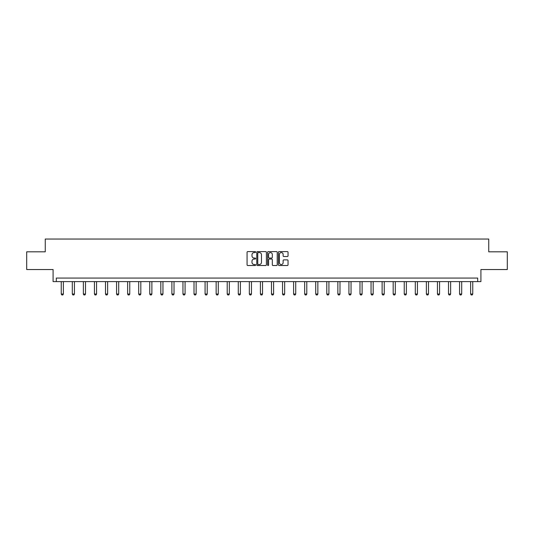 <?xml version="1.0" encoding="UTF-8"?>
<svg xmlns="http://www.w3.org/2000/svg" width="534" height="534" viewBox="0 0 534 534"><rect width="100%" height="100%" fill="white"/><g stroke="black" fill="none" stroke-linecap="round" stroke-linejoin="round"><path stroke-width="0.8" d="M255.653 252.075A0.487 0.487 0 0 0 255.165 251.587L247.769 251.587A0.694 0.694 0 0 0 247.068 252.288L247.068 264.817A0.694 0.694 0 0 0 247.769 265.511L255.165 265.511A0.487 0.487 0 0 0 255.653 265.024A0.487 0.487 0 0 0 255.165 264.537L254.211 264.537A2.229 2.229 0 0 1 251.981 262.314L251.981 261.266A2.229 2.229 0 0 1 254.211 259.037L255.165 259.037A0.487 0.487 0 0 0 255.653 258.549A0.487 0.487 0 0 0 255.165 258.062L254.211 258.062A2.229 2.229 0 0 1 251.981 255.839L251.981 254.791A2.229 2.229 0 0 1 254.211 252.569L255.165 252.569A0.487 0.487 0 0 0 255.653 252.075M26.7 251.814L26.7 269.543L53.086 269.543L53.086 281.605L480.914 281.605L480.914 269.543L507.3 269.543L507.3 251.814L488.75 251.814L488.75 239.045L45.25 239.045L45.25 251.814L26.7 251.814M287.345 256.5A0.694 0.694 0 0 0 288.04 255.799L288.04 252.288A0.694 0.694 0 0 0 287.345 251.587L279.128 251.587A0.694 0.694 0 0 0 278.434 252.288L278.434 264.817A0.694 0.694 0 0 0 279.128 265.511L287.345 265.511A0.694 0.694 0 0 0 288.04 264.817L288.04 260.572A0.694 0.694 0 0 0 287.345 259.878L283.828 259.878A0.694 0.694 0 0 0 283.133 260.572L283.133 262.675A1.862 1.862 0 0 1 281.271 264.537A1.862 1.862 0 0 1 279.409 262.675L279.409 254.431A1.862 1.862 0 0 1 281.271 252.569A1.862 1.862 0 0 1 283.133 254.431L283.133 255.799A0.694 0.694 0 0 0 283.828 256.5L287.345 256.5M477.69 281.605L477.69 278.06L56.31 278.06L56.31 281.605M266.393 252.288A0.694 0.694 0 0 0 265.692 251.587L257.481 251.587A0.694 0.694 0 0 0 256.781 252.288L256.781 264.817A0.694 0.694 0 0 0 257.481 265.511L265.692 265.511A0.694 0.694 0 0 0 266.393 264.817L266.393 252.288M268.308 251.587L276.519 251.587A0.694 0.694 0 0 1 277.219 252.288L277.219 264.817A0.694 0.694 0 0 1 276.519 265.511L273.007 265.511A0.694 0.694 0 0 1 272.307 264.817L272.307 259.738A0.694 0.694 0 0 0 271.612 259.037L269.283 259.037A0.694 0.694 0 0 0 268.582 259.738L268.582 265.024A0.487 0.487 0 0 1 268.095 265.511A0.487 0.487 0 0 1 267.607 265.024L267.607 252.288A0.694 0.694 0 0 1 268.308 251.587M258.242 252.569A0.487 0.487 0 0 0 257.755 253.056L257.755 264.05A0.487 0.487 0 0 0 258.242 264.537L259.257 264.537A2.229 2.229 0 0 0 261.48 262.314L261.48 254.791A2.229 2.229 0 0 0 259.257 252.569L258.242 252.569M272.307 254.464A1.862 1.862 0 0 0 270.444 252.602A1.862 1.862 0 0 0 268.582 254.464L268.582 257.368A0.694 0.694 0 0 0 269.283 258.062L271.612 258.062A0.694 0.694 0 0 0 272.307 257.368L272.307 254.464M61.243 281.605L61.243 294.027L63.372 294.027L63.372 281.605M63.372 294.027L62.838 294.955L61.77 294.955L61.243 294.027M72.304 281.605L72.304 294.027L74.433 294.027L74.433 281.605M74.433 294.027L73.899 294.955L72.838 294.955L72.304 294.027M83.371 281.605L83.371 294.027L85.5 294.027L85.5 281.605M85.5 294.027L84.966 294.955L83.905 294.955L83.371 294.027M94.438 281.605L94.438 294.027L96.561 294.027L96.561 281.605M96.561 294.027L96.033 294.955L94.965 294.955L94.438 294.027M105.498 281.605L105.498 294.027L107.628 294.027L107.628 281.605M107.628 294.027L107.094 294.955L106.032 294.955L105.498 294.027M116.566 281.605L116.566 294.027L118.695 294.027L118.695 281.605M118.695 294.027L118.161 294.955L117.1 294.955L116.566 294.027M127.626 281.605L127.626 294.027L129.755 294.027L129.755 281.605M129.755 294.027L129.228 294.955L128.16 294.955L127.626 294.027M138.693 281.605L138.693 294.027L140.822 294.027L140.822 281.605M140.822 294.027L140.288 294.955L139.227 294.955L138.693 294.027M149.76 281.605L149.76 294.027L151.883 294.027L151.883 281.605M151.883 294.027L151.356 294.955L150.288 294.955L149.76 294.027M160.821 281.605L160.821 294.027L162.95 294.027L162.95 281.605M162.95 294.027L162.416 294.955L161.355 294.955L160.821 294.027M171.888 281.605L171.888 294.027L174.017 294.027L174.017 281.605M174.017 294.027L173.483 294.955L172.422 294.955L171.888 294.027M182.955 281.605L182.955 294.027L185.078 294.027L185.078 281.605M185.078 294.027L184.55 294.955L183.482 294.955L182.955 294.027M194.016 281.605L194.016 294.027L196.145 294.027L196.145 281.605M196.145 294.027L195.611 294.955L194.55 294.955L194.016 294.027M205.083 281.605L205.083 294.027L207.212 294.027L207.212 281.605M207.212 294.027L206.678 294.955L205.61 294.955L205.083 294.027M216.143 281.605L216.143 294.027L218.273 294.027L218.273 281.605M218.273 294.027L217.738 294.955L216.677 294.955L216.143 294.027M227.21 281.605L227.21 294.027L229.34 294.027L229.34 281.605M229.34 294.027L228.806 294.955L227.744 294.955L227.21 294.027M238.277 281.605L238.277 294.027L240.4 294.027L240.4 281.605M240.4 294.027L239.873 294.955L238.805 294.955L238.277 294.027M249.338 281.605L249.338 294.027L251.467 294.027L251.467 281.605M251.467 294.027L250.933 294.955L249.872 294.955L249.338 294.027M260.405 281.605L260.405 294.027L262.534 294.027L262.534 281.605M262.534 294.027L262 294.955L260.932 294.955L260.405 294.027M271.466 281.605L271.466 294.027L273.595 294.027L273.595 281.605M273.595 294.027L273.068 294.955L272 294.955L271.466 294.027M282.533 281.605L282.533 294.027L284.662 294.027L284.662 281.605M284.662 294.027L284.128 294.955L283.067 294.955L282.533 294.027M293.6 281.605L293.6 294.027L295.723 294.027L295.723 281.605M295.723 294.027L295.195 294.955L294.127 294.955L293.6 294.027M304.66 281.605L304.66 294.027L306.79 294.027L306.79 281.605M306.79 294.027L306.256 294.955L305.194 294.955L304.66 294.027M315.727 281.605L315.727 294.027L317.857 294.027L317.857 281.605M317.857 294.027L317.323 294.955L316.262 294.955L315.727 294.027M326.788 281.605L326.788 294.027L328.917 294.027L328.917 281.605M328.917 294.027L328.39 294.955L327.322 294.955L326.788 294.027M337.855 281.605L337.855 294.027L339.984 294.027L339.984 281.605M339.984 294.027L339.45 294.955L338.389 294.955L337.855 294.027M348.922 281.605L348.922 294.027L351.045 294.027L351.045 281.605M351.045 294.027L350.518 294.955L349.45 294.955L348.922 294.027M359.983 281.605L359.983 294.027L362.112 294.027L362.112 281.605M362.112 294.027L361.578 294.955L360.517 294.955L359.983 294.027M371.05 281.605L371.05 294.027L373.179 294.027L373.179 281.605M373.179 294.027L372.645 294.955L371.584 294.955L371.05 294.027M382.117 281.605L382.117 294.027L384.24 294.027L384.24 281.605M384.24 294.027L383.712 294.955L382.644 294.955L382.117 294.027M393.178 281.605L393.178 294.027L395.307 294.027L395.307 281.605M395.307 294.027L394.773 294.955L393.712 294.955L393.178 294.027M404.245 281.605L404.245 294.027L406.374 294.027L406.374 281.605M406.374 294.027L405.84 294.955L404.772 294.955L404.245 294.027M415.305 281.605L415.305 294.027L417.434 294.027L417.434 281.605M417.434 294.027L416.9 294.955L415.839 294.955L415.305 294.027M426.372 281.605L426.372 294.027L428.502 294.027L428.502 281.605M428.502 294.027L427.968 294.955L426.906 294.955L426.372 294.027M437.439 281.605L437.439 294.027L439.562 294.027L439.562 281.605M439.562 294.027L439.035 294.955L437.967 294.955L437.439 294.027M448.5 281.605L448.5 294.027L450.629 294.027L450.629 281.605M450.629 294.027L450.095 294.955L449.034 294.955L448.5 294.027M459.567 281.605L459.567 294.027L461.696 294.027L461.696 281.605M461.696 294.027L461.162 294.955L460.101 294.955L459.567 294.027M470.628 281.605L470.628 294.027L472.757 294.027L472.757 281.605M472.757 294.027L472.23 294.955L471.162 294.955L470.628 294.027"/></g></svg>
